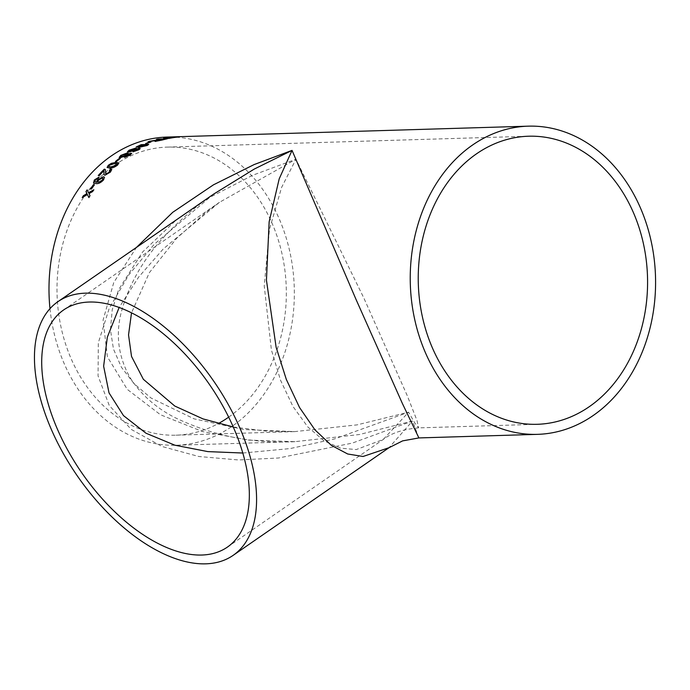 <?xml version="1.0" encoding="UTF-8"?>
<svg xmlns="http://www.w3.org/2000/svg" width="690" height="690" viewBox="0 0 690 690"><rect width="100%" height="100%" fill="white"/><g stroke="black" fill="none" stroke-linecap="round" stroke-linejoin="round"><path stroke-width="0.52" stroke-dasharray="3.45 2.59" d="M418.89 437.926L412.534 421.012L359.412 434.528L295.027 441.66L248.892 440.116L202.662 431.595L160.477 414.759L127.279 389.384L107.39 356.859L103.086 320.031L113.772 282.477L136.465 247.417M49.982 308.646A154.163 122.647 88.3 0 0 176.312 445.24A154.163 122.647 88.3 0 0 294.259 287.454A154.163 122.647 88.3 0 0 167.023 137.06M228.675 417.139A144.107 114.643 88.3 0 0 281.908 253.385A144.107 114.643 88.3 0 0 167.325 147.108A144.107 114.643 88.3 0 0 115.351 164.668A144.107 114.643 88.3 0 0 61.315 328.423A144.107 114.643 88.3 0 0 176.01 435.183A144.107 114.643 88.3 0 0 218.299 423.582M213.667 194.088L154.232 244.277L128.694 275.017L109.21 308.404L98.325 342.775L98.058 375.912L109.244 405.47L131.255 429.413L162.081 446.516L198.841 456.504L238.516 459.963L278.475 458.005L352.228 443.118L412.534 421.012L389.031 447.689M206.293 199.186L252.773 175.208L295.976 159.218L363.992 298.339L407.221 395.577L417.045 420.624L418.589 427.878L414.88 423.134L408.601 412.189L357.066 424.876L294.673 431.612L244.096 429.56L194.123 418.865L150.955 397.975L134.11 383.726L121.431 367.27L113.462 349.054L110.417 329.639L112.254 309.646L118.62 289.688L142.571 252.014L176.528 219.739M242.82 453.028L290.136 448.569L334.495 438.944L408.601 412.189L383.183 439.496L356.247 449.57L340.558 448.155L324.119 440.884L307.878 427.007L292.974 406.496L280.528 380.242L271.403 349.942L264.236 285.945L269.445 229.511L281.589 187.439L295.976 159.218L219.386 202.36L163.306 248.892L138.69 277.035L119.137 307.498M227.415 547.092L383.183 439.504C391.394 433.087 403.193 429.206 418.589 427.869L537.251 424.298M87.475 194.623L82.308 197.659M93.668 189.983L93.875 189.871A154.034 122.553 88.3 0 0 92.684 191.648L89.07 193.709L90.088 195.753A154.034 122.553 88.3 0 0 88.967 197.607L88.889 197.53M88.622 192.803L87.147 189.845M168.696 138.414A154.034 122.553 88.3 0 0 167.955 138.561L167.937 138.44M177.356 137.086L178.425 137.094A154.034 122.553 88.3 0 0 169.024 138.526L169.007 138.405M169.024 138.526L167.955 138.561M177.356 137.129A154.034 122.553 88.3 0 0 173.587 137.595M164.608 137.957A154.034 122.553 88.3 0 0 163.625 138.112L163.608 137.983M171.801 137.862L163.625 138.112M148.79 141.692A154.034 122.553 88.3 0 0 148.048 141.933L148.022 141.812M156.388 140.544L148.048 141.933M166.687 138.906L167.342 138.888A154.034 122.553 88.3 0 0 162.193 140.165L155.724 141.295M155.75 141.416L154.888 141.217M157.018 139.406A154.034 122.553 88.3 0 0 156.423 139.553L156.406 139.423M160.572 139.423L156.423 139.553M164.6 139.302L161.633 139.389A154.034 122.553 88.3 0 0 158.459 140.208C156.837 140.631 156.475 140.872 157.38 140.907M150.584 142.114L150.998 142.106A154.034 122.553 88.3 0 0 146.685 143.684L146.651 143.572M146.685 143.684L145.616 143.718M147.108 145.512L138.837 147.496L136.18 147.056M148.73 144.46L147.143 145.633M146.97 145.004L144.659 144.814L137.991 146.513M139.328 148.376C140.622 148.436 140.363 148.971 138.552 149.997L133.092 151.895L132.894 150.981L128.478 152.274L127.434 151.921M133.049 151.783L132.894 150.981M136.499 148.454L135.801 149.333M134.826 149.161L130.229 150.265L129.893 151.429M138.311 149.213L134.852 150.127L134.455 151.058M131.712 153.473L130.246 155.19L124.907 157.38L124.191 157.104M124.64 156.311L120.31 157.794L119.241 157.415M128.073 153.344L127.443 154.388M126.442 154.172L121.923 155.457L121.664 156.82M129.953 154.267L126.537 155.319L126.21 156.406M120.146 158.562L120.353 158.562A154.034 122.553 88.3 0 0 116.558 161.555L116.498 161.451M116.558 161.555L115.489 161.589M117.619 165.031L117.671 165.126C114.764 167.334 112.168 168.351 109.891 168.17L107.123 167.515M118.861 163.021L117.671 165.126M117.3 164.004L114.894 163.59L109.382 165.376L108.744 166.575M105.053 169.361L106.277 174.009M110.193 170.559L109.65 170.301M111.797 169.524L110.486 172.164L105.13 175.295L103.974 174.812M103.992 170.775A154.034 122.553 88.3 0 0 99.507 175.588L98.325 175.622M98.127 178.356L95.436 180.116L94.866 181.763M104.509 177.226L103.638 179.987C101.076 182.643 98.661 183.894 96.376 183.721L93.538 183.031M99.05 177.149L98.196 178.451M102.905 178.434L102.051 178.201L98.523 180.306L97.946 181.988M94.375 184.886L94.513 184.886A154.034 122.553 88.3 0 0 91.52 189.069L91.442 188.991M91.52 189.069L90.45 189.103M176.312 445.24L294.975 441.66M295.027 441.66C252.342 443.834 211.968 435.64 173.906 417.088C154.905 407.065 140.199 393.748 129.772 377.145C117.973 355.764 115.316 333.443 121.811 310.19C130.125 281.486 145.504 255.697 167.946 232.832C181.703 218.489 196.961 205.568 213.71 194.062L213.71 194.062M176.01 435.183L294.673 431.612M167.325 147.108L528.566 136.223M63.618 309.957L219.386 202.36M219.42 202.343L206.655 211.64L176.571 238.369L149.325 272.705L131.514 312.855M233.272 426.989L266.814 431.19L294.716 431.604"/><path stroke-width="1.03" d="M130.194 155.078L124.855 157.268L124.597 156.207L120.258 157.691L119.215 157.363L120.819 155.379L127.081 153.025L128.055 153.284L127.391 154.284L131.695 153.413L129.901 155.276M472.667 144.952A154.163 122.647 88.3 0 0 414.854 320.134A154.163 122.647 88.3 0 0 537.553 434.346A154.163 122.647 88.3 0 0 655.5 276.561A154.163 122.647 88.3 0 0 528.264 126.167A154.163 122.647 88.3 0 0 472.667 144.952M136.465 247.417L172.742 212.304L213.503 184.808L254.162 164.556L292.043 150.394L356.049 299.477L402.391 403.503L418.89 437.926L537.553 434.346M124.855 157.268L124.157 157.053M528.264 126.167L167.023 137.06A154.163 122.647 88.3 0 0 111.426 155.837A154.163 122.647 88.3 0 0 49.982 308.646M94.435 184.799A154.163 122.647 88.3 0 0 91.442 188.991L90.373 189.025A154.163 122.647 88.3 0 1 93.374 184.834L94.435 184.799M98.127 178.356L95.367 180.03L94.832 181.72L96.747 182.263L97.721 179.831L103.172 176.787L104.475 177.183L103.569 179.892C101.007 182.557 98.584 183.807 96.307 183.635L93.504 182.988L94.358 179.987L99.136 177.037L98.127 178.356M105.415 169.637L104.294 169.162A154.163 122.647 88.3 0 0 98.256 175.527L99.446 175.493A154.163 122.647 88.3 0 1 103.931 170.68L103.974 174.812M104.294 169.162L105.053 169.361L106.208 173.915L109.374 172.069L109.486 170.292L110.805 169.076L111.763 169.473L110.417 172.069L105.061 175.2L103.94 174.768L103.931 170.68M105.535 173.656L106.277 174.009L109.443 172.164L109.546 170.395L110.874 169.179L111.797 169.524M110.193 170.559L109.486 170.292M117.619 165.031C114.704 167.239 112.108 168.248 109.831 168.067L107.088 167.463L108.252 165.307L111.349 163.34L116.11 162.392L118.844 162.969L117.619 165.031M120.302 158.45A154.163 122.647 88.3 0 0 116.498 161.451L115.437 161.486A154.163 122.647 88.3 0 1 119.232 158.484L120.302 158.45M135.766 149.221L139.285 148.264C140.579 148.316 140.32 148.859 138.509 149.885L133.049 151.783L132.851 150.868L128.435 152.162L127.4 151.869L129.133 150.179L135.525 148.169L136.491 148.393L135.766 149.221L140.113 148.479M147.108 145.512L138.802 147.384L136.154 146.996L141.191 144.659L148.721 144.4L147.108 145.512M150.972 141.985A154.163 122.647 88.3 0 0 146.651 143.572L145.59 143.598A154.163 122.647 88.3 0 1 149.903 142.019L150.972 141.985M149.911 141.209L158.855 139.846A154.034 122.553 88.3 0 1 160.572 139.423L160.546 139.302A154.163 122.647 88.3 0 0 158.829 139.725L149.911 141.209A154.163 122.647 88.3 0 0 148.022 141.812L156.363 140.424C154.62 140.993 154.413 141.278 155.724 141.295L154.845 141.157M160.546 139.302L156.406 139.423A154.163 122.647 88.3 0 1 158.079 139.044L167.325 138.759A154.163 122.647 88.3 0 0 162.167 140.044L155.724 141.295M171.784 137.741A154.163 122.647 88.3 0 0 167.937 138.44L169.007 138.405A154.163 122.647 88.3 0 1 178.417 136.974L177.347 137A154.163 122.647 88.3 0 0 173.483 137.483L165.307 137.724A154.163 122.647 88.3 0 0 163.608 137.983L171.801 137.862A154.034 122.553 88.3 0 0 168.696 138.414M86.371 193.968L86.94 193.64L85.957 191.622A154.163 122.647 88.3 0 1 87.147 189.845L88.544 192.726L93.797 189.785A154.163 122.647 88.3 0 0 92.607 191.57L88.993 193.631L90.011 195.675A154.163 122.647 88.3 0 0 88.889 197.53L87.388 194.546L82.222 197.582A154.163 122.647 88.3 0 1 83.343 195.727L86.94 193.64M218.299 423.582A144.107 114.643 88.3 0 0 228.675 417.139M476.592 153.775A144.107 114.643 88.3 0 0 422.556 317.538A144.107 114.643 88.3 0 0 537.251 424.298A144.107 114.643 88.3 0 0 647.505 276.802A144.107 114.643 88.3 0 0 528.566 136.223A144.107 114.643 88.3 0 0 476.592 153.775M205.767 563.834A154.163 83.041 55.4 0 1 63.532 453.882A154.163 83.041 55.4 0 1 57.908 301.677A154.163 83.041 55.4 0 1 213.848 381.329A154.163 83.041 55.4 0 1 233.134 555.364A154.163 83.041 55.4 0 1 205.767 563.834M389.031 447.689L363.061 456.487L347.7 453.994L331.364 445.352L314.951 429.844L299.546 407.523L286.307 379.388L276.129 347.268L266.444 280.192L269.143 221.809L279.209 178.814L292.043 150.394L254.274 169.059L213.667 194.088L57.908 301.677M89.208 302.039A144.107 77.625 55.4 0 1 222.163 404.814A144.107 77.625 55.4 0 1 227.415 547.092A144.107 77.625 55.4 0 1 81.653 472.633A144.107 77.625 55.4 0 1 63.618 309.957A144.107 77.625 55.4 0 1 89.208 302.039M176.528 219.739L206.293 199.186M119.137 307.498L107.33 337.194L103.638 366.226L109.02 392.877L123.467 415.596L145.995 433.216L174.846 445.188L207.837 451.605L242.82 453.028M86.448 194.045L83.343 195.727M83.421 195.805A154.034 122.553 88.3 0 0 82.421 197.469M88.967 197.607L87.388 194.546M93.875 189.871L88.544 192.726M87.199 189.957A154.034 122.553 88.3 0 0 86.034 191.708L85.957 191.622M87.018 193.718L86.034 191.708M173.492 137.603L165.307 137.724M165.324 137.853A154.034 122.553 88.3 0 0 164.608 137.957M149.937 141.329A154.034 122.553 88.3 0 0 148.79 141.692M155.75 141.416C154.439 141.398 154.646 141.114 156.388 140.544L156.363 140.424M166.687 138.906L158.079 139.044M158.096 139.164A154.034 122.553 88.3 0 0 157.018 139.406M161.037 140.096A154.163 122.647 88.3 0 1 164.574 139.182L164.6 139.302A154.034 122.553 88.3 0 0 161.063 140.217L157.355 140.786L161.063 140.217M156.871 140.751L157.38 140.907M164.574 139.182L161.615 139.268A154.163 122.647 88.3 0 0 158.433 140.087C156.811 140.51 156.458 140.743 157.355 140.786L156.828 140.82M150.584 142.114L149.903 142.019M149.928 142.14A154.034 122.553 88.3 0 0 145.952 143.589M136.18 147.056L141.217 144.771L148.73 144.46M137.991 146.513L140.286 146.789L146.09 145.659L146.944 144.883L144.624 144.693L138.811 145.763L137.957 146.461L140.251 146.677L146.944 144.883M139.328 148.376L140.122 148.54M127.434 151.921L129.177 150.291L136.499 148.454M129.185 151.188L133.826 150.135L134.162 149.031M133.826 150.135L134.119 148.919L134.826 149.161M133.972 150.86L137.465 150.041L137.897 149.143M137.465 150.041L137.853 149.023L138.311 149.213M134.455 151.058L137.422 149.928M137.853 149.023L134.809 150.015L133.981 150.929M129.893 151.429L133.782 150.023M134.119 148.919L130.186 150.153L129.849 151.317L129.194 151.248M130.858 153.163L131.712 153.473M124.907 157.38L124.597 156.207M119.241 157.415L120.871 155.483L127.133 153.137L128.073 153.344M127.391 154.284L130.902 153.275M120.94 156.552L121.664 156.82L125.52 155.328L125.778 154.025M125.52 155.328L125.727 153.913L126.442 154.172M125.718 156.199L129.159 155.233L129.522 154.172M129.159 155.233L129.478 154.06L129.953 154.267M126.21 156.406L129.108 155.129M129.478 154.06L126.494 155.216L125.735 156.259M121.664 156.82L125.468 155.216M125.727 153.913L121.871 155.354L121.613 156.716L120.957 156.613M120.146 158.562L119.232 158.484M119.284 158.588A154.034 122.553 88.3 0 0 115.627 161.477M107.123 167.515L108.313 165.41L111.409 163.444L116.162 162.504L118.861 163.021M108.744 166.575L111.125 166.989L116.619 165.151L117.24 163.901L114.833 163.487L109.322 165.281L108.71 166.532L111.064 166.894L116.567 165.048L117.24 163.901M104.354 169.257A154.034 122.553 88.3 0 0 98.411 175.527M105.57 173.708L106.277 174.009M94.866 181.763L97.049 182.341L97.79 179.926L103.241 176.873L104.509 177.226M93.538 183.031L94.427 180.081L99.205 177.123M97.946 181.988L98.843 182.289L102.405 180.219L102.905 178.434M102.405 180.219L102.879 178.382L101.982 178.115L98.446 180.219L97.911 181.944L98.765 182.195L102.327 180.133M94.375 184.886L93.374 184.834M93.443 184.92A154.034 122.553 88.3 0 0 90.511 189.017M233.134 555.364L388.901 447.776L402.606 440.884L418.89 437.926M131.514 312.855L128.538 334.909L131.531 356.445L143.347 379.284L174.786 406.048L203.033 418.908L233.272 426.989"/></g></svg>
